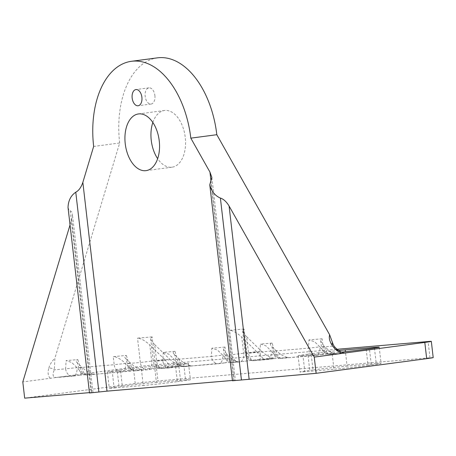 <?xml version="1.0" encoding="UTF-8"?>
<svg xmlns="http://www.w3.org/2000/svg" width="456" height="456" viewBox="0 0 456 456"><rect width="100%" height="100%" fill="white"/><g stroke="black" fill="none" stroke-linecap="round" stroke-linejoin="round"><path stroke-width="0.34" stroke-dasharray="2.28 1.71" d="M68.029 207.526L68.913 209.948L71.638 211.772L72.356 213.972L71.689 219.456L70.042 224.922M89.45 392.639L92.995 392.382L89.49 392.992M433.2 357.607A16.342 0.365 -6.6 0 0 429.974 357.76L157.947 380.942A16.342 0.365 -6.6 0 0 135.227 383.496L24.675 398.156M232.417 380.452L235.336 380.253L232.457 380.771M177.367 381.678L180.616 381.244L178.741 365.017L175.486 365.45L177.367 381.678A24.516 0.547 173.4 0 1 143.281 385.508L141.406 369.274A24.516 0.547 -6.6 0 0 175.486 365.45M185.552 379.899L156.408 382.385L154.527 366.157L183.677 363.671L185.552 379.899A24.516 0.547 173.4 0 1 190.391 379.671A24.516 0.547 173.4 0 1 180.616 381.244M122.328 386.215L119.073 386.648L117.198 370.414L120.447 369.987L122.328 386.215A24.516 0.547 173.4 0 1 156.408 382.385M141.406 369.274L112.261 371.76L114.137 387.993A24.516 0.547 173.4 0 1 109.297 388.221A24.516 0.547 173.4 0 1 119.073 386.648M114.137 387.993L143.281 385.508M332.093 353.024L302.949 355.509L304.825 371.737L333.969 369.252L332.093 353.024A24.516 0.547 -6.6 0 0 341.481 352.112M366.174 349.193L368.049 365.421A24.516 0.547 173.4 0 1 333.969 369.252M368.049 365.421L371.304 364.994L369.423 348.766M374.439 348.07L376.24 363.649A24.516 0.547 173.4 0 1 381.079 363.415A24.516 0.547 173.4 0 1 371.304 364.994M376.24 363.649L347.096 366.134L345.42 351.684M313.01 369.964L309.761 370.392L307.885 354.164L311.135 353.731L313.01 369.964A24.516 0.547 173.4 0 1 347.096 366.134M304.825 371.737A24.516 0.547 173.4 0 1 299.985 371.971A24.516 0.547 173.4 0 1 309.761 370.392M77.822 359.619L80.188 367.61A8.174 6.555 85.1 0 0 87.381 374.889A8.174 6.555 85.1 0 0 87.626 374.86A8.174 4.873 82.4 0 1 81.829 367.16L76.568 362.035C75.633 360.776 76.049 359.972 77.822 359.619L66.097 360.616L71.712 362.446L76.973 367.576C81.111 371.902 82.017 374.45 79.692 375.225L73.188 376.092A8.174 8.174 0 0 1 72.812 376.132L72.812 376.132A8.174 6.555 -94.9 0 1 65.613 368.853L76.973 367.576A8.174 4.873 82.4 0 1 73.188 376.092A8.174 4.873 82.4 0 1 73.057 376.103A8.174 6.555 -94.9 0 1 72.812 376.132L56.327 377.534C52.839 377.38 52.172 374.803 54.327 369.816L54.908 358.222L119.671 142.984L93.662 146.433M79.692 375.225L60.283 376.958L22.8 381.928M345.26 352.91C340.974 352.813 336.841 350.533 332.874 346.07L331.877 341.282M322.124 338.791L308.974 339.914L314.589 341.743L319.85 346.873A8.174 4.873 82.4 0 1 316.071 355.389L316.071 355.389A8.174 4.873 82.4 0 1 315.934 355.401A8.174 6.555 -94.9 0 1 315.689 355.429L315.689 355.429A8.174 6.555 -94.9 0 1 308.49 348.15L319.85 346.873C323.994 351.2 324.9 353.748 322.569 354.523L335.587 353.417L332.031 352.75L329.973 351.587L324.712 346.457L321.452 346.982L323.065 346.908A8.174 6.555 85.1 0 0 330.264 354.187L330.264 354.187A8.174 6.555 85.1 0 0 330.509 354.158A8.174 4.873 82.4 0 1 324.712 346.457C322.289 344.058 320.95 342.057 320.699 340.472L322.124 338.791L323.065 346.908L332.874 346.07A4.087 1.83 -29.4 0 0 333.199 344.531M322.569 354.523L316.071 355.389A8.174 8.174 0 0 1 315.689 355.429L281.683 358.325A8.174 8.174 0 0 1 272.876 351.126C272.067 346.36 271.793 347.022 271.331 345.904L270.87 345.471C269.935 344.217 270.357 343.408 272.129 343.054L274.489 351.046A8.174 6.555 85.1 0 0 281.683 358.325L281.683 358.325A8.174 6.555 85.1 0 0 281.928 358.302A8.174 4.873 82.4 0 1 276.136 350.601L272.876 351.126L274.489 351.046L308.49 348.15L308.974 339.914M272.129 343.054L260.399 344.052L266.013 345.887L271.274 351.012A8.174 4.873 82.4 0 1 267.495 359.527L267.495 359.527A8.174 4.873 82.4 0 1 267.358 359.545A8.174 6.555 -94.9 0 1 267.113 359.567L267.113 359.567A8.174 6.555 -94.9 0 1 259.914 352.288L260.399 344.058M244.04 329.061L229.465 330.304C232.862 330.486 236.96 332.766 241.765 337.138L243.646 353.371A8.174 4.873 82.4 0 1 239.862 361.882L239.862 361.882A8.174 4.873 82.4 0 1 239.725 361.899A8.174 6.555 -94.9 0 1 239.48 361.927L239.48 361.927A8.174 6.555 -94.9 0 1 232.286 354.648L256.648 351.644C260.792 355.971 261.698 358.519 259.367 359.294L273.805 358.068C270.414 357.88 266.315 355.6 261.51 351.228L246.856 353.406A8.174 6.555 85.1 0 0 254.055 360.685L254.055 360.685A8.174 6.555 85.1 0 0 254.3 360.656A8.174 4.873 82.4 0 1 248.503 352.955L246.622 336.727C244.205 334.322 242.866 332.327 242.609 330.737L244.04 329.061L246.856 353.406L271.274 351.012C275.418 355.338 276.325 357.892 273.993 358.667L288.431 357.436C285.04 357.253 280.942 354.973 276.136 350.601L271.445 346.03M224.973 347.073L211.823 348.196L217.438 350.026L222.699 355.156A8.174 4.873 82.4 0 1 218.92 363.666L218.92 363.666A8.174 4.873 82.4 0 1 218.783 363.683A8.174 6.555 -94.9 0 1 218.538 363.711L218.538 363.711A8.174 6.555 -94.9 0 1 211.339 356.432L222.699 355.156C226.843 359.482 227.749 362.03 225.418 362.805L238.437 361.699L234.88 361.032L232.822 359.869L227.555 354.739L224.301 355.264L225.914 355.19A8.174 6.555 85.1 0 0 233.107 362.469L233.107 362.469A8.174 6.555 85.1 0 0 233.352 362.44A8.174 4.873 82.4 0 1 227.555 354.739C225.139 352.334 223.799 350.339 223.543 348.749L224.973 347.073L225.914 355.19L232.286 354.648L229.465 330.304M174.973 351.337L163.248 352.334L168.862 354.164L174.124 359.294A8.174 4.873 82.4 0 1 170.339 367.81A8.174 4.873 82.4 0 1 170.208 367.821A8.174 6.555 -94.9 0 1 169.963 367.849A8.174 6.555 -94.9 0 1 162.763 360.571L174.124 359.294C178.267 363.62 179.168 366.174 176.842 366.949L191.281 365.718C187.889 365.53 183.785 363.25 178.98 358.883L173.719 353.753C172.784 352.494 173.2 351.69 174.973 351.337L177.338 359.328A8.174 6.555 85.1 0 0 184.532 366.607L184.532 366.607A8.174 6.555 85.1 0 0 184.777 366.584A8.174 4.873 82.4 0 1 178.98 358.883L175.725 359.408L177.338 359.328L211.339 356.432L211.823 348.196M152.099 336.893L137.524 338.135C140.921 338.323 145.019 340.603 149.825 344.975L151.705 361.203A8.174 4.873 82.4 0 1 147.921 369.719L147.921 369.719A8.174 4.873 82.4 0 1 147.784 369.736A8.174 6.555 -94.9 0 1 147.539 369.759L147.539 369.759A8.174 6.555 -94.9 0 1 140.345 362.48L164.707 359.482C168.851 363.808 169.757 366.356 167.426 367.131L181.864 365.906C178.473 365.718 174.369 363.438 169.569 359.066L154.915 361.237A8.174 6.555 85.1 0 0 162.114 368.516L162.114 368.516A8.174 6.555 85.1 0 0 162.359 368.494A8.174 4.873 82.4 0 1 156.562 360.793L154.681 344.559C152.258 342.16 150.925 340.165 150.668 338.574L152.099 336.893L154.915 361.237L162.763 360.571L163.248 352.334M167.426 367.131L147.921 369.719A8.174 8.174 0 0 1 147.539 369.759L135.956 370.751A8.174 8.174 0 0 1 127.15 363.546L128.763 363.472A8.174 6.555 85.1 0 0 135.956 370.751A8.174 6.555 85.1 0 0 136.201 370.722A8.174 4.873 82.4 0 1 130.405 363.022L127.15 363.546C125.987 357.396 125.77 359.146 125.611 358.336L125.143 357.892C124.209 356.638 124.625 355.828 126.397 355.475L113.248 356.598C116.645 356.786 120.743 359.066 125.548 363.438A8.174 4.873 82.4 0 1 121.763 371.948A8.174 4.873 82.4 0 1 121.632 371.965A8.174 6.555 -94.9 0 1 121.387 371.988L121.387 371.988A8.174 6.555 -94.9 0 1 114.188 364.709L125.548 363.438L130.809 368.562C131.75 369.822 131.328 370.625 129.555 370.979L121.632 371.965L87.626 374.86L94.13 374C90.738 373.812 86.634 371.532 81.829 367.16L78.569 367.684L80.188 367.61L114.188 364.709L113.248 356.598M50.342 378.275C48.04 376.149 47.532 372.74 48.826 368.055A4.087 1.978 16.7 0 1 54.327 369.816L65.613 368.853L66.097 360.616M119.671 142.984A81.709 48.718 82.4 0 1 157.508 57.844M152.84 122.459A28.597 17.049 82.4 0 1 164.491 110.494A28.597 17.049 82.4 0 1 185.25 137.393A28.597 17.049 82.4 0 1 172.009 167.192A28.597 17.049 82.4 0 1 157.645 158.677M154.886 95.526A8.174 4.873 82.4 0 1 151.107 104.042A8.174 4.873 82.4 0 1 145.202 96.581A8.174 4.873 82.4 0 1 148.958 87.843A8.174 4.873 82.4 0 1 154.886 95.526M60.283 376.958L133.351 367.268A16.342 0.365 173.4 0 1 156.072 364.714L337.132 349.285M79.555 375.242L94.13 374M77.138 362.588L77.024 362.469C77.491 363.58 77.765 362.919 78.569 367.684A8.174 8.174 0 0 0 87.381 374.889L121.387 371.988A8.174 8.174 0 0 0 121.763 371.948L142.705 369.862C139.314 369.673 135.21 367.393 130.405 363.022L125.719 358.456M117.198 370.414A24.516 0.547 -6.6 0 0 107.416 371.993A24.516 0.547 -6.6 0 0 112.261 371.76M154.527 366.157A24.516 0.547 -6.6 0 0 120.447 369.987M178.741 365.017A24.516 0.547 -6.6 0 0 188.516 363.443A24.516 0.547 -6.6 0 0 183.677 363.671M338.694 350.522A24.516 0.547 -6.6 0 0 311.135 353.731M307.885 354.164A24.516 0.547 -6.6 0 0 298.104 355.737A24.516 0.547 -6.6 0 0 302.949 355.509M150.668 338.574L153.301 361.317A8.174 8.174 0 0 0 162.114 368.516L169.963 367.849A8.174 8.174 0 0 0 170.339 367.81L176.842 366.949M154.681 344.559L169.569 359.066M246.622 336.727L261.51 351.228M164.707 359.482L149.825 344.975M256.648 351.644L241.765 337.138M70.19 210.752L91.246 392.684M71.689 219.456L91.707 392.445M48.826 368.055C50.006 364.321 52.03 361.038 54.908 358.222M210.98 180.975L234.042 380.31M233.894 380.509L210.826 181.1M126.397 355.469L128.763 363.472L140.345 362.48L137.524 338.135M135.227 383.496L133.351 367.268M156.072 364.714L157.947 380.942M429.974 357.76L428.093 341.527M167.295 367.148L147.784 369.736L136.201 370.722L142.705 369.862M176.711 366.96L162.359 368.494L181.864 365.906M225.287 362.822L184.777 366.584L191.281 365.718M259.236 359.311L239.725 361.899L233.352 362.44L238.437 361.699M273.862 358.678L254.3 360.656L273.805 358.068M322.438 354.54L281.928 358.302L288.431 357.436M345.089 352.915L330.509 354.158L335.587 353.417M92.995 392.382L72.356 213.972M211.869 177.458L235.336 380.253M345.272 352.91L330.264 354.187A8.174 8.174 0 0 1 321.452 346.982L320.699 340.472M174.289 354.306L174.181 354.187C174.642 355.304 174.916 354.637 175.72 359.408A8.174 8.174 0 0 0 184.532 366.607L218.538 363.711A8.174 8.174 0 0 0 218.92 363.666L225.418 362.805M223.543 348.749L224.301 355.264A8.174 8.174 0 0 0 233.107 362.469L239.48 361.927A8.174 8.174 0 0 0 239.862 361.882L259.367 359.294M234.88 361.032L232.246 359.311M242.609 330.737L245.242 353.48A8.174 8.174 0 0 0 254.055 360.685L267.113 359.567A8.174 8.174 0 0 0 267.495 359.527L273.993 358.667M332.031 352.75L329.397 351.029M379.204 347.187L381.079 363.415M298.104 355.737L299.985 371.971M188.516 363.443L190.391 379.671M107.416 371.993L109.297 388.221M148.958 87.843L135.951 89.564M151.107 104.042L138.1 105.763M164.491 110.494L138.476 113.943M172.009 167.192L146 170.641"/><path stroke-width="0.68" d="M333.176 344.497L329.648 334.801C328.867 337.446 329.426 340.501 331.324 343.978C333.912 348.333 337.406 351.485 341.8 353.434L424.804 342.427L426.679 358.655L316.133 373.316L314.252 357.088L229.089 206.038C226.489 201.74 223.588 199.084 220.39 198.069C214.964 195.709 211.424 191.269 209.777 184.748L211.869 177.458L209.954 172.1L190.813 138.151A81.709 48.718 -97.6 0 0 131.493 61.292A81.709 48.718 -97.6 0 0 93.662 146.433L82.849 182.36C81.157 187.342 78.802 190.619 75.77 192.204C70.84 195.556 68.257 200.663 68.029 207.526L89.49 392.992L107.006 391.14L232.417 380.452M70.042 224.922L22.8 381.928L24.675 398.156L89.45 392.639M426.679 358.655A16.342 0.365 -6.6 0 0 433.2 357.607L431.325 341.373A16.342 0.365 173.4 0 1 424.804 342.427M209.777 184.748L232.457 380.771L316.133 373.316M159.241 140.841A28.597 17.049 82.4 0 1 146 170.641A28.597 17.049 82.4 0 1 125.337 144.535A28.597 17.049 82.4 0 1 138.476 113.943A28.597 17.049 82.4 0 1 159.241 140.841M141.884 97.253A8.174 4.873 82.4 0 1 138.1 105.763A8.174 4.873 82.4 0 1 132.194 98.308A8.174 4.873 82.4 0 1 135.951 89.564A8.174 4.873 82.4 0 1 141.884 97.253M131.493 61.292L157.508 57.844A81.709 48.718 82.4 0 1 216.822 134.702L190.813 138.151M329.648 334.801L216.822 134.702M157.645 158.677A28.597 17.049 82.4 0 1 152.84 122.459M341.8 353.434L314.252 357.088M337.132 349.285L428.093 341.527A16.342 0.365 173.4 0 1 431.325 341.373M351.741 352.117L345.272 352.91M345.42 351.684L345.215 349.9A24.516 0.547 -6.6 0 0 338.694 350.522M345.215 349.9L374.359 347.421L374.439 348.07M341.481 352.112A24.516 0.547 -6.6 0 0 366.174 349.193L369.423 348.766A24.516 0.547 -6.6 0 0 379.204 347.187A24.516 0.547 -6.6 0 0 374.359 347.421M98.895 392.035L75.77 192.204M107.006 391.14L82.849 182.36M209.954 172.1L210.98 180.975M241.423 379.871L220.39 198.069M249.107 379.027L229.089 206.038M345.517 352.881L345.089 352.915M331.324 343.978A4.087 1.83 -29.4 0 1 333.176 344.491C335.023 348.777 342.376 353.531 345.26 352.904"/></g></svg>
